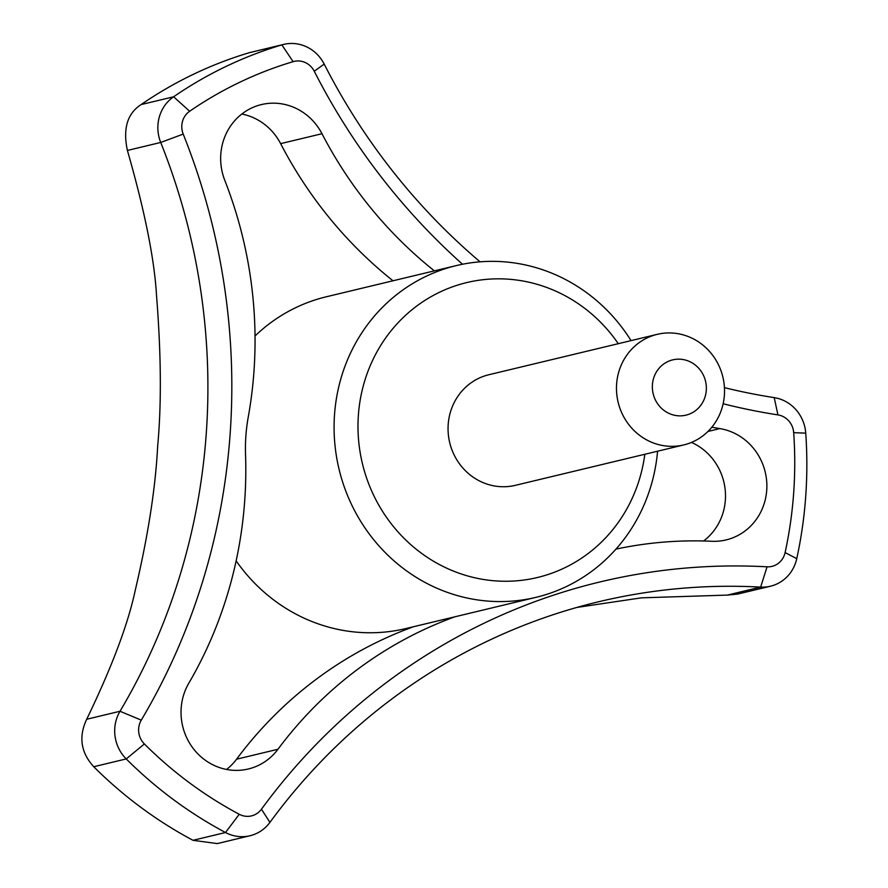 <?xml version="1.0" encoding="UTF-8"?>
<svg xmlns="http://www.w3.org/2000/svg" width="888" height="888" viewBox="0 0 888 888"><rect width="100%" height="100%" fill="white"/><g stroke="black" fill="none" stroke-linecap="round" stroke-linejoin="round"><path stroke-width="1.33" d="M644.821 454.279A151.637 143.634 -103.5 0 1 524.497 579.953A151.637 143.634 -103.5 0 1 372.261 492.285A151.637 143.634 -103.5 0 1 427.916 298.523A151.637 143.634 -103.5 0 1 618.292 343.689M683.76 444.932L515.34 485.336A56.865 53.857 -103.5 0 1 453.402 453.38A56.865 53.857 -103.5 0 1 488.811 374.747L657.231 334.343A56.865 53.857 76.5 0 0 621.822 412.976A56.865 53.857 76.5 0 0 683.76 444.932A56.865 53.857 76.5 0 0 719.18 366.3A56.865 53.857 76.5 0 0 657.231 334.343M724.43 387.645A625.507 592.485 -103.5 0 0 774.214 397.624L777.921 414.896A18.959 17.949 -103.5 0 1 793.683 432.667A407.525 386.014 -103.5 0 1 785.103 552.58A18.959 17.949 -103.5 0 1 767.054 566.81L760.65 587.101A625.507 592.485 -103.5 0 0 598.556 601.775A625.507 592.485 -103.5 0 0 269.93 822.377A37.907 35.909 -103.5 0 1 250.005 835.741A37.907 35.909 -103.5 0 1 225.508 832.511A426.484 403.973 -103.5 0 1 126.229 758.929A37.907 35.909 -103.5 0 1 120.013 711.266L141.27 720.135A644.466 610.445 -103.5 0 0 183.206 134.088A18.959 17.949 -103.5 0 1 189.655 111.255A407.525 386.014 -103.5 0 1 293.107 61.66A18.959 17.949 -103.5 0 1 314.263 71.251A644.466 610.445 -103.5 0 0 462.504 264.236M777.921 414.896A644.466 610.445 -103.5 0 1 723.143 403.751M767.054 566.81A644.466 610.445 -103.5 0 0 261.449 809.212A18.959 17.949 -103.5 0 1 239.249 814.274A407.525 386.014 -103.5 0 1 144.378 743.966A18.959 17.949 -103.5 0 1 141.27 720.135M711.843 427.206A417.005 394.994 76.5 0 0 719.857 428.593A56.865 53.857 -103.5 0 1 766.777 482.672A56.865 53.857 -103.5 0 1 726.106 539.915A56.865 53.857 -103.5 0 1 711.788 541.269A417.005 394.994 76.5 0 0 615.95 549.128M454.967 616.783A417.005 394.994 76.5 0 0 277.944 749.272A56.865 53.857 -103.5 0 1 248.318 768.986A56.865 53.857 -103.5 0 1 191.653 746.331A56.865 53.857 -103.5 0 1 188.8 683.205A417.005 394.994 76.5 0 0 245.543 454.734A170.596 161.583 -103.5 0 1 248.229 417.171A417.005 394.994 76.5 0 0 224.786 180.331A56.865 53.857 -103.5 0 1 261.416 104.584A56.865 53.857 -103.5 0 1 321.989 133.722A417.005 394.994 76.5 0 0 434.365 270.862M127.417 150.449L160.717 142.457A37.907 35.909 -103.5 0 1 173.604 96.792A426.484 403.973 -103.5 0 1 281.873 44.888A37.907 35.909 -103.5 0 1 283.672 44.4L249.373 52.681A426.484 403.973 76.5 0 0 141.103 104.584C127.339 113.431 122.766 128.727 127.406 150.449C144.722 210.778 154.434 259.163 156.532 295.582C161.183 354.345 161.561 404.517 157.664 446.098C155.533 487.845 148.074 535.864 135.276 590.154C128.105 623.998 111.91 667.032 86.702 719.258C78.455 736.652 80.786 752.48 93.728 766.721A426.484 403.973 76.5 0 0 193.007 840.314L217.26 843.589L250.005 835.741M657.575 451.215A170.596 161.583 -103.5 0 1 535.975 597.346A170.596 161.583 -103.5 0 1 350.127 501.476A170.596 161.583 -103.5 0 1 456.365 265.579A170.596 161.583 -103.5 0 1 631.046 340.626M236.141 560.85A170.596 161.583 76.5 0 0 405.96 628.538L535.975 597.346M456.365 265.579L326.362 296.77A170.596 161.583 76.5 0 0 255.034 335.975M774.214 397.624A37.907 35.909 -103.5 0 1 805.738 433.144A426.484 403.973 -103.5 0 1 796.758 558.641A37.907 35.909 -103.5 0 1 770.473 586.213A37.907 35.909 -103.5 0 1 760.65 587.101L727.35 595.093L737.417 594.116L770.473 586.213M480.053 261.827A625.507 592.485 -103.5 0 1 324.187 64.08L314.263 71.251M576.945 607.425L641.347 597.846L727.35 595.093M183.206 134.088L160.717 142.457A625.507 592.485 -103.5 0 1 120.013 711.266L86.702 719.258M241.814 114.041A56.865 53.857 -103.5 0 1 280.63 143.645A417.005 394.994 76.5 0 0 392.996 280.786M413.608 626.706A417.005 394.994 76.5 0 0 236.574 759.196A56.865 53.857 -103.5 0 1 226.562 769.452M691.497 442.413A56.865 53.857 -103.5 0 1 725.063 488.689A56.865 53.857 -103.5 0 1 703.562 540.981M283.672 44.4A37.907 35.909 -103.5 0 1 324.187 64.08M703.696 375.846A28.427 26.929 76.5 0 0 657.042 370.962A28.427 26.929 76.5 0 0 677.344 415.717A28.427 26.929 76.5 0 0 703.696 375.846M293.107 61.66L281.873 44.888L249.362 52.681M189.655 111.255L173.604 96.792L141.103 104.584M144.378 743.966L126.229 758.929L93.717 766.733M239.249 814.274L225.508 832.511L193.007 840.314M280.63 143.645L321.989 133.722M236.574 759.196L277.944 749.272M707.958 431.446L719.857 428.593M261.449 809.212L269.93 822.377M785.103 552.58L796.758 558.641M793.683 432.667L805.738 433.144"/></g></svg>
